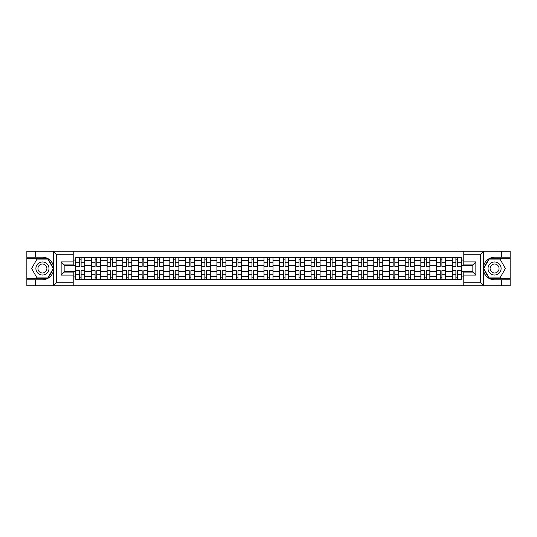 <?xml version="1.0" encoding="UTF-8"?>
<svg xmlns="http://www.w3.org/2000/svg" width="537" height="537" viewBox="0 0 537 537"><rect width="100%" height="100%" fill="white"/><g stroke="black" fill="none" stroke-linecap="round" stroke-linejoin="round"><path stroke-width="0.81" d="M480.185 285.744L510.15 285.744L510.15 258.794L488.959 258.794L483.36 268.5L488.959 278.206L510.15 278.206M73.207 285.744L463.793 285.744L463.793 272.071L472.842 272.071L472.842 264.929L463.793 264.929L463.793 251.256L73.207 251.256L73.207 264.929L64.158 264.929L64.158 272.071L73.207 272.071L73.207 285.744L53.358 285.744L56.466 282.731L73.207 282.731M53.358 285.744L26.85 285.744L26.85 279.811L35.496 279.811L35.496 285.744L56.815 285.744M56.815 251.256L26.85 251.256L26.85 278.206L48.041 278.206L53.64 268.5L48.041 258.794L26.85 258.794M463.793 251.256L510.15 251.256L510.15 257.189L501.504 257.189L501.504 251.256L480.185 251.256M91.411 279.307L91.411 260.754L84.772 260.754L84.772 279.307M84.772 260.754L84.772 257.693M91.411 260.754L91.411 257.693M100.459 257.693L100.459 279.307M107.098 279.307L107.098 257.693M116.146 257.693L116.146 279.307M122.785 279.307L122.785 257.693M131.834 257.693L131.834 279.307M138.472 279.307L138.472 257.693M147.527 257.693L147.527 279.307M154.159 279.307L154.159 257.693M163.214 257.693L163.214 279.307M169.846 279.307L169.846 257.693M178.902 257.693L178.902 279.307M185.533 279.307L185.533 257.693M194.589 257.693L194.589 279.307M201.227 279.307L201.227 257.693M210.276 257.693L210.276 279.307M216.914 279.307L216.914 257.693M225.963 257.693L225.963 279.307M232.602 279.307L232.602 257.693M241.65 257.693L241.65 279.307M248.289 279.307L248.289 257.693M257.337 257.693L257.337 279.307M263.976 279.307L263.976 257.693M273.024 257.693L273.024 279.307M279.663 279.307L279.663 257.693M288.711 257.693L288.711 279.307M295.35 279.307L295.35 257.693M304.398 257.693L304.398 279.307M311.037 279.307L311.037 257.693M320.086 257.693L320.086 279.307M326.724 279.307L326.724 257.693M335.773 257.693L335.773 279.307M342.411 279.307L342.411 257.693M351.466 257.693L351.466 279.307M358.098 279.307L358.098 257.693M367.154 257.693L367.154 279.307M373.786 279.307L373.786 257.693M382.841 257.693L382.841 279.307M389.473 279.307L389.473 257.693M398.528 257.693L398.528 279.307M405.167 279.307L405.167 257.693M414.215 257.693L414.215 279.307M420.854 279.307L420.854 257.693M429.902 257.693L429.902 279.307M436.541 279.307L436.541 257.693M445.589 257.693L445.589 279.307M452.228 279.307L452.228 257.693M452.228 271.615L445.589 271.615M436.541 271.615L429.902 271.615M420.854 271.615L414.215 271.615M405.167 271.615L398.528 271.615M389.473 271.615L382.841 271.615M373.786 271.615L367.154 271.615M358.098 271.615L351.466 271.615M342.411 271.615L335.773 271.615M326.724 271.615L320.086 271.615M311.037 271.615L304.398 271.615M295.35 271.615L288.711 271.615M279.663 271.615L273.024 271.615M263.976 271.615L257.337 271.615M248.289 271.615L241.65 271.615M232.602 271.615L225.963 271.615M216.914 271.615L210.276 271.615M201.227 271.615L194.589 271.615M185.533 271.615L178.902 271.615M169.846 271.615L163.214 271.615M154.159 271.615L147.527 271.615M138.472 271.615L131.834 271.615M122.785 271.615L116.146 271.615M107.098 271.615L100.459 271.615M91.411 271.615L84.772 271.615M452.228 265.385L445.589 265.385M436.541 265.385L429.902 265.385M420.854 265.385L414.215 265.385M405.167 265.385L398.528 265.385M389.473 265.385L382.841 265.385M373.786 265.385L367.154 265.385M358.098 265.385L351.466 265.385M342.411 265.385L335.773 265.385M326.724 265.385L320.086 265.385M311.037 265.385L304.398 265.385M295.35 265.385L288.711 265.385M279.663 265.385L273.024 265.385M263.976 265.385L257.337 265.385M248.289 265.385L241.65 265.385M232.602 265.385L225.963 265.385M216.914 265.385L210.276 265.385M201.227 265.385L194.589 265.385M185.533 265.385L178.902 265.385M169.846 265.385L163.214 265.385M154.159 265.385L147.527 265.385M138.472 265.385L131.834 265.385M122.785 265.385L116.146 265.385M107.098 265.385L100.459 265.385M91.411 265.385L84.772 265.385M64.158 271.615L75.724 271.615L75.724 265.385L64.158 265.385M73.207 260.056L75.724 260.056L75.724 265.385M472.842 265.385L461.276 265.385L461.276 257.693L75.724 257.693L75.724 260.056M461.276 260.056L463.793 260.056M463.793 276.944L461.276 276.944L461.276 271.615L472.842 271.615M75.724 271.615L75.724 279.307L461.276 279.307L461.276 276.944M75.724 276.944L73.207 276.944M461.276 265.385L461.276 271.615M81.1 277.804L79.395 277.804M79.395 259.196L81.1 259.196M96.788 277.804L95.083 277.804M95.083 259.196L96.788 259.196M112.481 277.804L110.77 277.804M110.77 259.196L112.481 259.196M128.168 277.804L126.457 277.804M126.457 259.196L128.168 259.196M143.856 277.804L142.144 277.804M142.144 259.196L143.856 259.196M159.543 277.804L157.831 277.804M157.831 259.196L159.543 259.196M175.23 277.804L173.518 277.804M173.518 259.196L175.23 259.196M190.917 277.804L189.205 277.804M189.205 259.196L190.917 259.196M206.604 277.804L204.892 277.804M204.892 259.196L206.604 259.196M222.291 277.804L220.579 277.804M220.579 259.196L222.291 259.196M237.978 277.804L236.273 277.804M236.273 259.196L237.978 259.196M253.665 277.804L251.96 277.804M251.96 259.196L253.665 259.196M269.352 277.804L267.648 277.804M267.648 259.196L269.352 259.196M285.04 277.804L283.335 277.804M283.335 259.196L285.04 259.196M300.727 277.804L299.022 277.804M299.022 259.196L300.727 259.196M316.421 277.804L314.709 277.804M314.709 259.196L316.421 259.196M332.108 277.804L330.396 277.804M330.396 259.196L332.108 259.196M347.795 277.804L346.083 277.804M346.083 259.196L347.795 259.196M363.482 277.804L361.77 277.804M361.77 259.196L363.482 259.196M379.169 277.804L377.457 277.804M377.457 259.196L379.169 259.196M394.856 277.804L393.144 277.804M393.144 259.196L394.856 259.196M410.543 277.804L408.832 277.804M408.832 259.196L410.543 259.196M426.23 277.804L424.519 277.804M424.519 259.196L426.23 259.196M441.917 277.804L440.212 277.804M440.212 259.196L441.917 259.196M457.605 277.804L455.9 277.804M455.9 259.196L457.605 259.196M81.1 266.339L81.1 257.787L84.725 257.787L84.725 266.339L81.1 266.339M79.395 259.096L81.1 259.096M75.771 257.787L75.771 266.339L79.395 266.339L79.395 257.787L75.771 257.787L81.1 257.787M79.395 270.661L79.395 279.213L75.771 279.213L75.771 270.661L79.395 270.661M81.1 277.904L79.395 277.904M84.725 279.213L84.725 270.661L81.1 270.661L81.1 279.213L84.725 279.213L79.395 279.213M96.788 266.339L96.788 257.787L100.412 257.787L100.412 266.339L96.788 266.339M95.083 259.096L96.788 259.096M91.458 257.787L91.458 266.339L95.083 266.339L95.083 257.787L91.458 257.787L96.788 257.787M112.481 266.339L112.481 257.787L116.099 257.787L116.099 266.339L112.481 266.339M110.77 259.096L112.481 259.096M107.152 257.787L107.152 266.339L110.77 266.339L110.77 257.787L107.152 257.787L112.481 257.787M35.496 279.811L42.436 279.811C48.276 279.374 51.975 276.333 53.539 270.688L53.539 266.312C51.975 260.667 48.276 257.626 42.436 257.189L26.85 257.189M26.85 279.811L26.85 278.206M73.207 254.27L56.466 254.27L53.358 251.256L35.496 251.256L35.496 257.189M53.358 251.256L73.207 251.256M42.436 257.189A11.311 11.311 0 0 1 53.539 270.688L53.539 285.657M64.158 264.929L61.144 261.915L73.207 261.915M73.207 275.085L61.144 275.085L64.158 272.071M483.642 251.256L480.534 254.27L463.793 254.27M501.504 257.189L494.564 257.189C488.724 257.626 485.025 260.667 483.461 266.312L483.461 270.688C485.025 276.333 488.724 279.374 494.564 279.811L510.15 279.811M510.15 257.189L510.15 258.794M463.793 282.731L480.534 282.731L483.642 285.744L501.504 285.744L501.504 279.811M483.642 285.744L463.793 285.744M494.564 279.811A11.311 11.311 0 0 1 483.461 266.312L483.461 251.343M472.842 272.071L475.856 275.085L463.793 275.085M463.793 261.915L475.856 261.915L472.842 264.929M35.898 268.5A6.538 6.538 0 0 0 42.436 275.038A6.538 6.538 0 0 0 48.974 268.5A6.538 6.538 0 0 0 42.436 261.962A6.538 6.538 0 0 0 35.898 268.5M37.959 268.5A4.477 4.477 0 0 0 42.436 272.977A4.477 4.477 0 0 0 46.914 268.5A4.477 4.477 0 0 0 42.436 264.023A4.477 4.477 0 0 0 37.959 268.5M47.867 259.096L53.297 268.5L47.867 277.904L37.006 277.904L31.582 268.5L37.006 259.096L47.867 259.096M488.026 268.5A6.538 6.538 0 0 0 494.564 275.038A6.538 6.538 0 0 0 501.102 268.5A6.538 6.538 0 0 0 494.564 261.962A6.538 6.538 0 0 0 488.026 268.5M490.086 268.5A4.477 4.477 0 0 0 494.564 272.977A4.477 4.477 0 0 0 499.041 268.5A4.477 4.477 0 0 0 494.564 264.023A4.477 4.477 0 0 0 490.086 268.5M499.994 259.096L505.418 268.5L499.994 277.904L489.133 277.904L483.703 268.5L489.133 259.096L499.994 259.096M95.083 270.661L95.083 279.213L91.458 279.213L91.458 270.661L95.083 270.661M96.788 277.904L95.083 277.904M100.412 279.213L100.412 270.661L96.788 270.661L96.788 279.213L100.412 279.213L95.083 279.213M110.77 270.661L110.77 279.213L107.152 279.213L107.152 270.661L110.77 270.661M112.481 277.904L110.77 277.904M116.099 279.213L116.099 270.661L112.481 270.661L112.481 279.213L116.099 279.213L110.77 279.213M128.168 266.339L128.168 257.787L131.787 257.787L131.787 266.339L128.168 266.339M126.457 259.096L128.168 259.096M122.839 257.787L122.839 266.339L126.457 266.339L126.457 257.787L122.839 257.787L128.168 257.787M143.856 266.339L143.856 257.787L147.474 257.787L147.474 266.339L143.856 266.339M142.144 259.096L143.856 259.096M138.526 257.787L138.526 266.339L142.144 266.339L142.144 257.787L138.526 257.787L143.856 257.787M159.543 266.339L159.543 257.787L163.161 257.787L163.161 266.339L159.543 266.339M157.831 259.096L159.543 259.096M154.213 257.787L154.213 266.339L157.831 266.339L157.831 257.787L154.213 257.787L159.543 257.787M126.457 270.661L126.457 279.213L122.839 279.213L122.839 270.661L126.457 270.661M128.168 277.904L126.457 277.904M131.787 279.213L131.787 270.661L128.168 270.661L128.168 279.213L131.787 279.213L126.457 279.213M142.144 270.661L142.144 279.213L138.526 279.213L138.526 270.661L142.144 270.661M143.856 277.904L142.144 277.904M147.474 279.213L147.474 270.661L143.856 270.661L143.856 279.213L147.474 279.213L142.144 279.213M157.831 270.661L157.831 279.213L154.213 279.213L154.213 270.661L157.831 270.661M159.543 277.904L157.831 277.904M163.161 279.213L163.161 270.661L159.543 270.661L159.543 279.213L163.161 279.213L157.831 279.213M175.23 266.339L175.23 257.787L178.848 257.787L178.848 266.339L175.23 266.339M173.518 259.096L175.23 259.096M169.9 257.787L169.9 266.339L173.518 266.339L173.518 257.787L169.9 257.787L175.23 257.787M173.518 270.661L173.518 279.213L169.9 279.213L169.9 270.661L173.518 270.661M175.23 277.904L173.518 277.904M178.848 279.213L178.848 270.661L175.23 270.661L175.23 279.213L178.848 279.213L173.518 279.213M190.917 266.339L190.917 257.787L194.535 257.787L194.535 266.339L190.917 266.339M189.205 259.096L190.917 259.096M185.587 257.787L185.587 266.339L189.205 266.339L189.205 257.787L185.587 257.787L190.917 257.787M189.205 270.661L189.205 279.213L185.587 279.213L185.587 270.661L189.205 270.661M190.917 277.904L189.205 277.904M194.535 279.213L194.535 270.661L190.917 270.661L190.917 279.213L194.535 279.213L189.205 279.213M206.604 266.339L206.604 257.787L210.222 257.787L210.222 266.339L206.604 266.339M204.892 259.096L206.604 259.096M201.274 257.787L201.274 266.339L204.892 266.339L204.892 257.787L201.274 257.787L206.604 257.787M204.892 270.661L204.892 279.213L201.274 279.213L201.274 270.661L204.892 270.661M206.604 277.904L204.892 277.904M210.222 279.213L210.222 270.661L206.604 270.661L206.604 279.213L210.222 279.213L204.892 279.213M222.291 266.339L222.291 257.787L225.909 257.787L225.909 266.339L222.291 266.339M220.579 259.096L222.291 259.096M216.961 257.787L216.961 266.339L220.579 266.339L220.579 257.787L216.961 257.787L222.291 257.787M220.579 270.661L220.579 279.213L216.961 279.213L216.961 270.661L220.579 270.661M222.291 277.904L220.579 277.904M225.909 279.213L225.909 270.661L222.291 270.661L222.291 279.213L225.909 279.213L220.579 279.213M237.978 266.124L241.603 266.339L237.978 266.339L237.978 257.787L241.603 257.787L232.649 257.787L236.273 257.787L236.273 266.339L232.649 266.339L232.649 257.787M241.603 266.124L241.603 257.787M236.273 259.096L237.978 259.096M253.665 266.339L253.665 257.787L257.29 257.787L257.29 266.339L253.665 266.339M251.96 259.096L253.665 259.096M248.336 257.787L248.336 266.339L251.96 266.339L251.96 257.787L248.336 257.787L253.665 257.787M269.352 266.339L269.352 257.787L272.977 257.787L272.977 266.339L269.352 266.339M267.648 259.096L269.352 259.096M264.023 257.787L264.023 266.339L267.648 266.339L267.648 257.787L264.023 257.787L269.352 257.787M285.04 266.339L285.04 257.787L288.664 257.787L288.664 266.339L285.04 266.339M283.335 259.096L285.04 259.096M279.71 257.787L279.71 266.339L283.335 266.339L283.335 257.787L279.71 257.787L285.04 257.787M300.727 266.339L300.727 257.787L304.351 257.787L304.351 266.339L300.727 266.339M299.022 259.096L300.727 259.096M295.397 257.787L295.397 266.339L299.022 266.339L299.022 257.787L295.397 257.787L300.727 257.787M316.421 266.339L316.421 257.787L320.039 257.787L320.039 266.339L316.421 266.339M314.709 259.096L316.421 259.096M311.091 257.787L311.091 266.339L314.709 266.339L314.709 257.787L311.091 257.787L316.421 257.787M236.273 270.661L236.273 279.213L232.649 279.213L232.649 270.661L236.273 270.661M237.978 277.904L236.273 277.904M241.603 279.213L241.603 270.661L237.978 270.661L237.978 279.213L241.603 279.213L236.273 279.213M251.96 270.661L251.96 279.213L248.336 279.213L248.336 270.661L251.96 270.661M253.665 277.904L251.96 277.904M257.29 279.213L257.29 270.661L253.665 270.661L253.665 279.213L257.29 279.213L251.96 279.213M267.648 270.661L267.648 279.213L264.023 279.213L264.023 270.661L267.648 270.661M269.352 277.904L267.648 277.904M272.977 279.213L272.977 270.661L269.352 270.661L269.352 279.213L272.977 279.213L267.648 279.213M283.335 270.661L283.335 279.213L279.71 279.213L279.71 270.661L283.335 270.661M285.04 277.904L283.335 277.904M288.664 279.213L288.664 270.661L285.04 270.661L285.04 279.213L288.664 279.213L283.335 279.213M299.022 270.661L299.022 279.213L295.397 279.213L295.397 270.661L299.022 270.661M300.727 277.904L299.022 277.904M304.351 279.213L304.351 270.661L300.727 270.661L300.727 279.213L304.351 279.213L299.022 279.213M314.709 270.661L314.709 279.213L311.091 279.213L311.091 270.661L314.709 270.661M316.421 277.904L314.709 277.904M320.039 279.213L320.039 270.661L316.421 270.661L316.421 279.213L320.039 279.213L314.709 279.213M332.108 266.339L332.108 257.787L335.726 257.787L335.726 266.339L332.108 266.339M330.396 259.096L332.108 259.096M326.778 257.787L326.778 266.339L330.396 266.339L330.396 257.787L326.778 257.787L332.108 257.787M330.396 270.661L330.396 279.213L326.778 279.213L326.778 270.661L330.396 270.661M332.108 277.904L330.396 277.904M335.726 279.213L335.726 270.661L332.108 270.661L332.108 279.213L335.726 279.213L330.396 279.213M347.795 266.339L347.795 257.787L351.413 257.787L351.413 266.339L347.795 266.339M346.083 259.096L347.795 259.096M342.465 257.787L342.465 266.339L346.083 266.339L346.083 257.787L342.465 257.787L347.795 257.787M346.083 270.661L346.083 279.213L342.465 279.213L342.465 270.661L346.083 270.661M347.795 277.904L346.083 277.904M351.413 279.213L351.413 270.661L347.795 270.661L347.795 279.213L351.413 279.213L346.083 279.213M363.482 266.339L363.482 257.787L367.1 257.787L367.1 266.339L363.482 266.339M361.77 259.096L363.482 259.096M358.152 257.787L358.152 266.339L361.77 266.339L361.77 257.787L358.152 257.787L363.482 257.787M361.77 270.661L361.77 279.213L358.152 279.213L358.152 270.661L361.77 270.661M363.482 277.904L361.77 277.904M367.1 279.213L367.1 270.661L363.482 270.661L363.482 279.213L367.1 279.213L361.77 279.213M379.169 266.339L379.169 257.787L382.787 257.787L382.787 266.339L379.169 266.339M377.457 259.096L379.169 259.096M373.839 257.787L373.839 266.339L377.457 266.339L377.457 257.787L373.839 257.787L379.169 257.787M377.457 270.661L377.457 279.213L373.839 279.213L373.839 270.661L377.457 270.661M379.169 277.904L377.457 277.904M382.787 279.213L382.787 270.661L379.169 270.661L379.169 279.213L382.787 279.213L377.457 279.213M394.856 266.124L398.474 266.339L394.856 266.339L394.856 257.787L398.474 257.787L389.526 257.787L393.144 257.787L393.144 266.339L389.526 266.339L389.526 257.787M398.474 266.124L398.474 257.787M393.144 259.096L394.856 259.096M393.144 270.661L393.144 279.213L389.526 279.213L389.526 270.661L393.144 270.661M394.856 277.904L393.144 277.904M398.474 279.213L398.474 270.661L394.856 270.661L394.856 279.213L398.474 279.213L393.144 279.213M410.543 266.339L410.543 257.787L414.161 257.787L414.161 266.339L410.543 266.339M408.832 259.096L410.543 259.096M405.213 257.787L405.213 266.339L408.832 266.339L408.832 257.787L405.213 257.787L410.543 257.787M408.832 270.661L408.832 279.213L405.213 279.213L405.213 270.661L408.832 270.661M410.543 277.904L408.832 277.904M414.161 279.213L414.161 270.661L410.543 270.661L410.543 279.213L414.161 279.213L408.832 279.213M426.23 266.339L426.23 257.787L429.848 257.787L429.848 266.339L426.23 266.339M424.519 259.096L426.23 259.096M420.901 257.787L420.901 266.339L424.519 266.339L424.519 257.787L420.901 257.787L426.23 257.787M424.519 270.661L424.519 279.213L420.901 279.213L420.901 270.661L424.519 270.661M426.23 277.904L424.519 277.904M429.848 279.213L429.848 270.661L426.23 270.661L426.23 279.213L429.848 279.213L424.519 279.213M441.917 266.124L445.542 266.339L441.917 266.339L441.917 257.787L445.542 257.787L436.588 257.787L440.212 257.787L440.212 266.339L436.588 266.339L436.588 257.787M445.542 266.124L445.542 257.787M440.212 259.096L441.917 259.096M440.212 270.661L440.212 279.213L436.588 279.213L436.588 270.661L440.212 270.661M441.917 277.904L440.212 277.904M445.542 279.213L445.542 270.661L441.917 270.661L441.917 279.213L445.542 279.213L440.212 279.213M457.605 266.339L457.605 257.787L461.229 257.787L461.229 266.339L457.605 266.339M455.9 259.096L457.605 259.096M452.275 257.787L452.275 266.339L455.9 266.339L455.9 257.787L452.275 257.787L457.605 257.787M455.9 270.661L455.9 279.213L452.275 279.213L452.275 270.661L455.9 270.661M457.605 277.904L455.9 277.904M461.229 279.213L461.229 270.661L457.605 270.661L457.605 279.213L461.229 279.213L455.9 279.213M436.541 260.754L429.902 260.754M420.854 260.754L414.215 260.754M405.167 260.754L398.528 260.754M389.473 260.754L382.841 260.754M373.786 260.754L367.154 260.754M358.098 260.754L351.466 260.754M342.411 260.754L335.773 260.754M326.724 260.754L320.086 260.754M311.037 260.754L304.398 260.754M295.35 260.754L288.711 260.754M279.663 260.754L273.024 260.754M263.976 260.754L257.337 260.754M248.289 260.754L241.65 260.754M232.602 260.754L225.963 260.754M216.914 260.754L210.276 260.754M201.227 260.754L194.589 260.754M185.533 260.754L178.902 260.754M169.846 260.754L163.214 260.754M154.159 260.754L147.527 260.754M138.472 260.754L131.834 260.754M122.785 260.754L116.146 260.754M107.098 260.754L100.459 260.754M452.228 260.754L445.589 260.754M436.541 276.246L429.902 276.246M420.854 276.246L414.215 276.246M405.167 276.246L398.528 276.246M389.473 276.246L382.841 276.246M373.786 276.246L367.154 276.246M358.098 276.246L351.466 276.246M342.411 276.246L335.773 276.246M326.724 276.246L320.086 276.246M311.037 276.246L304.398 276.246M295.35 276.246L288.711 276.246M279.663 276.246L273.024 276.246M263.976 276.246L257.337 276.246M248.289 276.246L241.65 276.246M232.602 276.246L225.963 276.246M216.914 276.246L210.276 276.246M201.227 276.246L194.589 276.246M185.533 276.246L178.902 276.246M169.846 276.246L163.214 276.246M154.159 276.246L147.527 276.246M138.472 276.246L131.834 276.246M122.785 276.246L116.146 276.246M107.098 276.246L100.459 276.246M91.411 276.246L84.772 276.246M452.228 276.246L445.589 276.246M81.1 266.124L84.725 266.124M81.1 262.727L84.725 262.727M75.771 266.124L79.395 266.124M75.771 262.727L79.395 262.727M79.395 270.876L75.771 270.876M79.395 274.273L75.771 274.273M84.725 270.876L81.1 270.876M84.725 274.273L81.1 274.273M96.788 266.124L100.412 266.124M96.788 262.727L100.412 262.727M91.458 266.124L95.083 266.124M91.458 262.727L95.083 262.727M112.481 266.124L116.099 266.124M112.481 262.727L116.099 262.727M107.152 266.124L110.77 266.124M107.152 262.727L110.77 262.727M53.539 266.312L53.539 251.343M56.466 254.27L56.466 282.731M61.144 275.085L61.144 261.915M483.461 270.688L483.461 285.657M480.534 282.731L480.534 254.27M475.856 261.915L475.856 275.085M95.083 270.876L91.458 270.876M95.083 274.273L91.458 274.273M100.412 270.876L96.788 270.876M100.412 274.273L96.788 274.273M110.77 270.876L107.152 270.876M110.77 274.273L107.152 274.273M116.099 270.876L112.481 270.876M116.099 274.273L112.481 274.273M128.168 266.124L131.787 266.124M128.168 262.727L131.787 262.727M122.839 266.124L126.457 266.124M122.839 262.727L126.457 262.727M143.856 266.124L147.474 266.124M143.856 262.727L147.474 262.727M138.526 266.124L142.144 266.124M138.526 262.727L142.144 262.727M159.543 266.124L163.161 266.124M159.543 262.727L163.161 262.727M154.213 266.124L157.831 266.124M154.213 262.727L157.831 262.727M126.457 270.876L122.839 270.876M126.457 274.273L122.839 274.273M131.787 270.876L128.168 270.876M131.787 274.273L128.168 274.273M142.144 270.876L138.526 270.876M142.144 274.273L138.526 274.273M147.474 270.876L143.856 270.876M147.474 274.273L143.856 274.273M157.831 270.876L154.213 270.876M157.831 274.273L154.213 274.273M163.161 270.876L159.543 270.876M163.161 274.273L159.543 274.273M175.23 266.124L178.848 266.124M175.23 262.727L178.848 262.727M169.9 266.124L173.518 266.124M169.9 262.727L173.518 262.727M173.518 270.876L169.9 270.876M173.518 274.273L169.9 274.273M178.848 270.876L175.23 270.876M178.848 274.273L175.23 274.273M190.917 266.124L194.535 266.124M190.917 262.727L194.535 262.727M185.587 266.124L189.205 266.124M185.587 262.727L189.205 262.727M189.205 270.876L185.587 270.876M189.205 274.273L185.587 274.273M194.535 270.876L190.917 270.876M194.535 274.273L190.917 274.273M206.604 266.124L210.222 266.124M206.604 262.727L210.222 262.727M201.274 266.124L204.892 266.124M201.274 262.727L204.892 262.727M204.892 270.876L201.274 270.876M204.892 274.273L201.274 274.273M210.222 270.876L206.604 270.876M210.222 274.273L206.604 274.273M222.291 266.124L225.909 266.124M222.291 262.727L225.909 262.727M216.961 266.124L220.579 266.124M216.961 262.727L220.579 262.727M220.579 270.876L216.961 270.876M220.579 274.273L216.961 274.273M225.909 270.876L222.291 270.876M225.909 274.273L222.291 274.273M237.978 262.727L241.603 262.727M232.649 266.124L236.273 266.124M232.649 262.727L236.273 262.727M253.665 266.124L257.29 266.124M253.665 262.727L257.29 262.727M248.336 266.124L251.96 266.124M248.336 262.727L251.96 262.727M269.352 266.124L272.977 266.124M269.352 262.727L272.977 262.727M264.023 266.124L267.648 266.124M264.023 262.727L267.648 262.727M285.04 266.124L288.664 266.124M285.04 262.727L288.664 262.727M279.71 266.124L283.335 266.124M279.71 262.727L283.335 262.727M300.727 266.124L304.351 266.124M300.727 262.727L304.351 262.727M295.397 266.124L299.022 266.124M295.397 262.727L299.022 262.727M316.421 266.124L320.039 266.124M316.421 262.727L320.039 262.727M311.091 266.124L314.709 266.124M311.091 262.727L314.709 262.727M236.273 270.876L232.649 270.876M236.273 274.273L232.649 274.273M241.603 270.876L237.978 270.876M241.603 274.273L237.978 274.273M251.96 270.876L248.336 270.876M251.96 274.273L248.336 274.273M257.29 270.876L253.665 270.876M257.29 274.273L253.665 274.273M267.648 270.876L264.023 270.876M267.648 274.273L264.023 274.273M272.977 270.876L269.352 270.876M272.977 274.273L269.352 274.273M283.335 270.876L279.71 270.876M283.335 274.273L279.71 274.273M288.664 270.876L285.04 270.876M288.664 274.273L285.04 274.273M299.022 270.876L295.397 270.876M299.022 274.273L295.397 274.273M304.351 270.876L300.727 270.876M304.351 274.273L300.727 274.273M314.709 270.876L311.091 270.876M314.709 274.273L311.091 274.273M320.039 270.876L316.421 270.876M320.039 274.273L316.421 274.273M332.108 266.124L335.726 266.124M332.108 262.727L335.726 262.727M326.778 266.124L330.396 266.124M326.778 262.727L330.396 262.727M330.396 270.876L326.778 270.876M330.396 274.273L326.778 274.273M335.726 270.876L332.108 270.876M335.726 274.273L332.108 274.273M347.795 266.124L351.413 266.124M347.795 262.727L351.413 262.727M342.465 266.124L346.083 266.124M342.465 262.727L346.083 262.727M346.083 270.876L342.465 270.876M346.083 274.273L342.465 274.273M351.413 270.876L347.795 270.876M351.413 274.273L347.795 274.273M363.482 266.124L367.1 266.124M363.482 262.727L367.1 262.727M358.152 266.124L361.77 266.124M358.152 262.727L361.77 262.727M361.77 270.876L358.152 270.876M361.77 274.273L358.152 274.273M367.1 270.876L363.482 270.876M367.1 274.273L363.482 274.273M379.169 266.124L382.787 266.124M379.169 262.727L382.787 262.727M373.839 266.124L377.457 266.124M373.839 262.727L377.457 262.727M377.457 270.876L373.839 270.876M377.457 274.273L373.839 274.273M382.787 270.876L379.169 270.876M382.787 274.273L379.169 274.273M394.856 262.727L398.474 262.727M389.526 266.124L393.144 266.124M389.526 262.727L393.144 262.727M393.144 270.876L389.526 270.876M393.144 274.273L389.526 274.273M398.474 270.876L394.856 270.876M398.474 274.273L394.856 274.273M410.543 266.124L414.161 266.124M410.543 262.727L414.161 262.727M405.213 266.124L408.832 266.124M405.213 262.727L408.832 262.727M408.832 270.876L405.213 270.876M408.832 274.273L405.213 274.273M414.161 270.876L410.543 270.876M414.161 274.273L410.543 274.273M426.23 266.124L429.848 266.124M426.23 262.727L429.848 262.727M420.901 266.124L424.519 266.124M420.901 262.727L424.519 262.727M424.519 270.876L420.901 270.876M424.519 274.273L420.901 274.273M429.848 270.876L426.23 270.876M429.848 274.273L426.23 274.273M441.917 262.727L445.542 262.727M436.588 266.124L440.212 266.124M436.588 262.727L440.212 262.727M440.212 270.876L436.588 270.876M440.212 274.273L436.588 274.273M445.542 270.876L441.917 270.876M445.542 274.273L441.917 274.273M457.605 266.124L461.229 266.124M457.605 262.727L461.229 262.727M452.275 266.124L455.9 266.124M452.275 262.727L455.9 262.727M455.9 270.876L452.275 270.876M455.9 274.273L452.275 274.273M461.229 270.876L457.605 270.876M461.229 274.273L457.605 274.273"/></g></svg>
